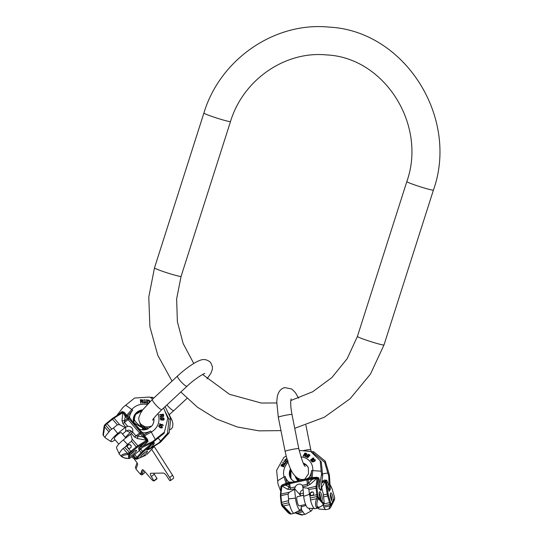 <?xml version="1.0" encoding="UTF-8"?>
<svg xmlns="http://www.w3.org/2000/svg" width="542" height="542" viewBox="0 0 542 542"><rect width="100%" height="100%" fill="white"/><g stroke="black" fill="none" stroke-linecap="round" stroke-linejoin="round"><path stroke-width="0.81" d="M154.124 480.923L156.956 478.43L154.307 474.284L151.374 476.486A3.875 1.253 53.1 0 1 150.547 473.362A3.875 1.253 53.1 0 1 150.839 473.274L163.332 473.071A3.875 1.253 53.1 0 1 166.875 476.242L169.524 480.388L170.181 480.7A3.875 1.253 -126.9 0 0 170.466 480.612A3.875 1.253 -126.9 0 0 169.646 477.488L151.652 449.332M153.718 473.227A3.875 1.253 -126.9 0 0 154.307 474.284M170.466 480.612L173.406 478.403A3.875 1.253 -126.9 0 0 172.58 475.28L154.321 446.71A12.412 4.004 -126.9 0 0 153.996 446.215M134.22 458.796A3.875 1.253 -126.9 0 0 135.324 460.524A3.103 1.003 53.1 0 1 135.473 460.72L135.995 461.323A3.103 1.003 -126.9 0 1 137.58 464.724L135.974 469.115L140.493 474.358L142.099 469.975A3.103 1.003 -126.9 0 1 142.228 469.799A3.103 1.003 -126.9 0 1 144.49 471.181L151.353 479.142A3.875 1.253 -126.9 0 0 153.894 480.957L151.374 476.486M144.158 473.207A1.165 0.373 -126.9 0 0 144.233 473.18A1.165 0.373 -126.9 0 0 144.28 473.112L144.843 471.587M136.814 462.434A3.103 1.003 53.1 0 1 136.889 463.322L135.425 467.326A1.165 0.373 -126.9 0 0 136.022 468.606L136.117 468.722M142.099 469.975L142.397 469.751A3.103 1.003 -126.9 0 0 142.397 469.751L141.035 474.426A1.165 0.373 -126.9 0 0 141.889 474.941A1.165 0.373 -126.9 0 0 141.929 474.88L143.386 470.903A3.103 1.003 -126.9 0 1 143.515 470.727A3.103 1.003 -126.9 0 1 144.064 470.72M141.096 432.638L146.997 440.145L146.97 441.039A0.772 0.481 -121.8 0 0 146.686 440.314L137.864 445.781A3.875 0.752 139.2 0 0 136.374 446.859L130.879 451.303A3.875 0.752 139.2 0 0 129.308 452.719L128.481 454.44L129.477 453.891L129.504 455.775A4.695 0.908 -40.8 0 1 133.19 451.974A4.695 0.908 -40.8 0 1 136.503 450.28A4.695 0.908 -40.8 0 1 136.55 450.429A4.695 0.908 -40.8 0 1 133.515 454.061A4.695 0.908 -40.8 0 1 129.518 456.479L129.545 458.363L130.195 457.997A0.772 0.501 58.8 0 1 129.978 458.132M129.504 455.775L129.335 456.249M128.542 458.512L127.966 458.444C124.416 458.031 122.499 457.373 122.207 456.466C122.465 455.558 124.369 454.907 127.905 454.508L128.481 454.44L128.542 458.512L129.545 458.363A0.772 0.657 -112.4 0 1 129.342 458.505L129.85 458.241A0.772 0.501 -121.2 0 0 129.945 458.153M130.507 454.447A4.695 0.908 139.2 0 0 134.396 451.093M129.023 458.539A0.772 0.657 -112.4 0 0 129.342 458.505L127.79 458.485A1.551 0.637 96.9 0 1 127.621 458.403M142.919 447.15L138.718 449.508L139.192 449.101L139.165 447.685L152.62 441.622L152.634 442.523L142.919 447.15M152.634 442.523L164.151 433.193L167.803 418.248L163.596 408.011M136.178 426.927L142.939 432.807A14.2 13.753 -0.9 0 0 150.649 430.992A3.875 0.467 60.9 0 1 151.259 432.062L155.256 439.447L152.62 441.622M155.256 439.447L164.138 432.333M164.151 433.193L167.803 418.248M152.81 398.973L149.538 397.056L134.572 398.045L123.061 407.333L116.686 415.721L122.025 411.629L124.199 412.211L126.787 415.253L129.511 417.232L135.012 425.572M103.021 434.217L104.531 425.158A0.772 0.501 39.6 0 1 104.633 425.077L104.105 426.168L105.46 425.063L110.04 430.368L113.4 428.017A27.92 4.377 -129 0 0 117.709 433.492A8.916 1.728 139.2 0 0 111.029 441.574A8.916 1.728 139.2 0 0 115.148 439.887M111.029 441.574L105.372 437.929A10.86 2.107 -40.8 0 1 105.223 437.814L103.359 435.443L104.972 424.684L105.223 424.427L105.46 425.063A3.875 0.752 -40.8 0 1 107.031 423.641L112.526 419.196A3.875 0.752 -40.8 0 1 114.016 418.119L123.129 412.462L126.103 415.904A1.551 1.03 139.1 0 0 125.209 416.27L143.027 436.933L146.848 440.239L137.6 438.607A3.875 1.328 100.7 0 1 137.851 435.958L140.412 433.885A1.551 0.508 139.3 0 0 141.096 432.631L141.367 432.95M123.169 448.417A10.86 2.107 139.2 0 0 119.301 454.081A10.86 2.107 139.2 0 0 119.382 454.243L121.022 455.93C121.306 454.846 123.393 453.932 127.275 453.187L123.169 448.417L124.728 447.414L130.121 453.207L129.477 453.891A0.772 0.501 39.6 0 1 128.759 453.776M105.223 437.814A10.86 2.107 -40.8 0 1 109.003 431.994L110.04 430.368M119.301 454.081L116.523 447.943A8.916 1.728 -40.8 0 1 123.271 439.948A27.92 4.377 -129 0 0 127.566 444.447L124.728 447.414M122.539 434.088L125.981 431.147L127.858 430.267A4.343 4.207 -0.9 0 1 132.363 432.421M106.571 423.227L112.045 418.783L117.37 424.813L119.687 424.698L125.06 427.55L117.709 433.492M125.06 427.55L125.69 427.157L125.758 431.364M125.819 437.889L121.3 432.651A4.695 0.908 139.2 0 0 117.438 434.779A4.695 0.908 139.2 0 0 114.145 438.627A4.695 0.908 139.2 0 0 114.193 438.776L118.793 444.115M113.427 417.828L122.248 412.36A0.772 0.481 58.2 0 1 122.838 412.652L122.004 420.511L122.885 423.505L125.69 427.157M125.92 427.028L127.797 426.398A4.343 4.207 -0.9 0 1 132.573 431.94L131.469 433.464L134.504 436.988L137.6 438.607M123.271 439.948L131.469 433.464M142.112 410.673A10.278 9.952 -0.9 0 0 133.332 420.436M153.677 418.499A10.278 9.952 179.1 0 1 153.874 420.111M153.738 418.41A10.278 9.952 179.1 0 1 151.835 425.978M142.492 410.138A10.278 9.952 -0.9 0 0 135.324 425.937M126.848 415.287A1.551 0.677 124 0 1 126.103 415.904L128.772 418.336L129.809 417.699M142.851 434.975A1.551 0.359 156.6 0 0 144.05 434.664L142.939 432.807L141.726 433.383L141.354 432.936A1.551 0.4 139.2 0 0 142.526 432.441M150.649 430.992L144.05 434.664L144.484 435.741L143.623 436.222A1.551 0.508 139.3 0 1 143.027 436.933L135.995 435.91L139.653 432.956L140.832 432.326L141.096 432.631L129.213 418.844L124.375 422.428L127.797 426.398M144.484 435.741L147.499 439.237L148.027 441.378L142.898 446.127M147.499 439.237L146.848 440.239A0.772 0.467 -122.2 0 1 147.119 440.89L148.027 441.378M139.389 448.972L138.718 449.508L138.691 447.875L139.165 447.685M147.885 441.628L146.97 441.039L145.886 441.92L146.638 443.031M109.003 431.994L104.897 427.225L103.996 426.798L104.504 425.646A0.772 0.501 39.6 0 1 104.531 425.165L105.195 424.481M111.605 428.952L106.544 423.234L105.277 424.393A3.103 0.603 -40.8 0 1 106.537 423.261L112.045 418.783A3.103 0.603 -40.8 0 1 113.224 417.95A0.772 0.481 58.2 0 1 113.312 417.868L122.248 412.36L122.025 411.629M120.961 413.133L120.426 412.625M122.248 412.36L123.129 412.462A1.551 0.766 158 0 0 124.199 412.211M122.296 411.527L122.438 412.259A0.772 0.467 57.8 0 1 122.973 412.55L125.209 416.27L124.375 422.428A3.875 0.752 139.2 0 1 122.885 423.505M127.113 416.717L132.729 410.206A3.875 0.732 -139 0 0 131.801 409.495L125.69 405.159M132.729 410.206A14.2 13.753 -0.9 0 0 129.511 417.232L128.413 417.943L129.213 418.851M130.622 434L132.194 439.203L131.53 441.242L127.566 444.447M122.004 420.511A3.875 2.31 -173.9 0 0 124.735 420.748L127.295 418.675A1.551 1.03 139.1 0 1 128.976 418.573L140.832 432.326M117.37 424.813L113.4 428.017M130.52 447.875A1.938 1.877 -0.9 0 0 130.087 444.725A1.938 1.877 -0.9 0 0 127.336 446.466A1.938 1.877 -0.9 0 0 130.52 447.875M131.218 446.5A1.938 1.877 -0.9 0 0 128.041 445.185A1.938 1.877 -0.9 0 0 127.343 446.561M141.116 403.126L140.737 403.268L140.358 399.752L142.512 399.833L142.858 400.613L142.417 401.31L143.176 402.93L142.729 402.97L142.045 401.493L140.954 401.602L141.116 403.126L140.73 403.167M140.358 399.752L140.737 403.268M142.858 400.613L142.417 401.412M143.176 402.93L142.729 403.072L142.045 401.595L140.954 401.703M146.32 399.678L145.588 402.95L144.734 403.106L143.942 402.537L144.003 399.508L144.389 399.535L144.226 402.089L145.026 402.584L145.642 402.191L145.934 399.644L146.32 399.678L145.588 402.848L144.416 402.909L143.799 401.764M144.389 399.535L144.192 401.893M149.585 402.056L149.375 402.672M148.041 403.648L146.536 403.275L147.519 399.861L149.314 400.382L149.727 401.243M161.672 415.985L161.448 414.942L159.748 415.138L159.666 414.671L163.474 414.23L163.576 416.283L162.742 416.635L161.909 416.229L160.168 417.001L160.073 416.568L161.665 415.877L161.448 414.84L159.748 415.036L159.666 414.671M160.073 416.568L160.168 417.103L161.909 416.331L163.067 416.703L163.786 415.694M162.431 420.07L160.866 420.016L160.249 418.499L160.866 419.914L162.431 420.07L162.41 419.129L161.916 419.101L161.929 419.664L161.021 419.549L160.825 418.288L163.128 418.112L163.65 419.264L163.176 420.111L163.589 420.077L164.131 418.729L163.535 417.882L161.137 417.618L160.249 418.499M163.169 419.738L163.589 420.179L164.145 419.291M163.65 419.366L163.379 418.349L161.557 417.957M160.75 418.634L161.557 418.058M161.929 419.765L161.916 419.101M162.641 425.016L162.194 424.345L163.162 425.511L159.443 424.115L159.551 423.756L162.641 424.914L162.194 424.345M159.443 424.115L163.162 425.612L163.271 425.152M158.752 426.019L159.253 427.082L160.886 427.997L162.16 427.875L162.471 427.089L161.801 427.943L160.479 427.76L158.996 426.71L159.07 425.328L160.744 425.348L162.471 427.089M142.465 400.673L142.207 400.111L140.785 400.179M149.335 401.324L147.77 400.477L147.038 402.943M163.393 415.904L163.149 414.745L161.936 414.887M162.065 427.049L160.208 425.497L159.213 425.829L159.578 426.866L161.801 427.523L161.99 426.696L160.689 425.673M159.158 426.256L159.653 425.592L160.689 425.775M140.906 401.168L140.785 400.077L142.35 400.145L142.309 400.958L140.906 401.168M146.536 403.173L148.373 403.553M148.664 403.024L147.038 402.841L147.77 400.375L149.267 400.978L148.854 402.841M161.929 414.786L163.142 414.644L163.352 415.999L162.302 416.121L161.929 414.786M150.981 397.896L152.424 397.293L153.765 398.085M150.222 397.455L152.424 397.293M164.632 410.484L168.975 419.203L170.689 418.485L169.233 432.746L160.486 442.265L150.032 448.803L146.787 450.165L150.764 447.794L153.474 444.752L154.355 443.173L153.332 441.33M165.141 406.568L170.689 418.485M168.975 419.203L167.519 433.464L169.233 432.746M167.519 433.464L158.698 443.017L160.486 442.265M158.698 443.017L150.764 447.794M147.377 449.772L150.337 448.485M146.631 451.418A4.458 0.867 139.2 0 0 142.58 454.392A4.458 0.867 139.2 0 0 140.642 457.163A4.458 0.867 139.2 0 0 141.408 457.089A4.458 0.867 139.2 0 0 145.466 454.108A4.458 0.867 139.2 0 0 147.397 451.344A4.458 0.867 139.2 0 0 146.631 451.418M136.523 459.169L144.646 455.761M135.764 459.135L132.912 457.997L134.856 458.397A1.551 1.274 -81.8 0 0 135.764 459.135L136.747 459.162L145.778 455.294M143.156 451.994L142.553 451.31L152.546 442.651L153.04 443.214L152.011 444.318L143.156 451.994A3.103 0.603 -40.8 0 0 142.038 453.065L137.844 457.624A3.103 0.603 -40.8 0 0 137.119 458.566L136.95 458.966A0.772 0.752 177.5 0 1 136.11 459.067L136.056 458.39L133.522 455.449M125.392 437.394L130.968 431.561L130.026 430.463M131.401 431.249L130.968 431.561M128.047 436.08A4.695 0.908 -40.8 0 1 129.552 434.867M129.992 432.387L126.469 430.782M154.355 443.173A1.551 0.82 -166.7 0 0 153.176 443.031L153.04 443.214A1.551 0.84 -161.9 0 1 154.287 443.41M146.787 450.165L152.011 444.318A1.551 0.854 -138.2 0 1 153.474 444.752M152.37 442.651L152.898 442.367L153.176 443.031L152.681 442.489M142.837 429.881L142.343 427.658C137.892 425.558 134.897 423.593 133.366 421.764M143.406 429.908L142.343 427.658C138.217 424.63 135.696 422.245 134.789 420.511L133.44 419.101M145.425 429.752A10.278 8.658 67.2 0 1 142.702 427.469A10.278 8.658 -112.8 0 1 140.635 424.034M133.386 421.1A1.551 0.346 136.2 0 0 134.47 420.05A14.2 11.965 67.2 0 1 135.73 414.142M133.468 421.696L134.789 420.511M142.756 425.863A10.278 8.658 -112.8 0 0 143.664 427.062A10.278 8.658 67.2 0 0 146.618 429.474M147.038 429.339L143.63 426.31M147.099 429.318L143.495 426.249M147.858 453.424A0.772 0.393 42.6 0 0 147.932 453.369L146.679 454.575A3.103 0.603 139.2 0 0 147.858 453.424L152.051 448.864A3.103 0.603 139.2 0 0 152.756 447.97L153.65 446.425M141.923 455.056A4.458 0.867 139.2 0 0 145.127 452.292M295.255 512.359L295.519 512.874M312.063 452.78L313.012 452.834L313.649 451.75L325.288 461.154L329.414 475.022L330.329 489.284L329.13 491.337L329.109 486.486L326.745 480.253L324.577 480.022L321.901 481.296M303.283 450.707L313.649 451.75M313.012 452.834L324.658 462.245L325.288 461.154M324.658 462.245L328.75 476.154L329.414 475.022M328.75 476.154L329.109 486.486M329.123 490.666L330.166 488.877L330.329 489.284L330.092 488.41M330.566 493.118A4.458 1.145 77.6 0 0 330.81 498.084A4.458 1.145 77.6 0 0 332.741 501.607A4.458 1.145 77.6 0 0 333.005 501.384A4.458 1.145 77.6 0 0 332.761 496.418A4.458 1.145 77.6 0 0 330.823 492.895A4.458 1.145 77.6 0 0 330.566 493.118M330.288 507.962A1.551 1.443 -149.7 0 0 330.437 507.712L334.441 499.832L331.44 504.968L331.365 504.216L334.658 498.586L334.482 499.751M330.437 507.712L331.44 504.968L330.274 504.385L323.527 505.869L323.276 504.819M329.468 508.477C328.784 509.595 328.906 508.728 329.848 505.862L330.403 504.622A0.772 0.549 152 0 0 331.142 503.877L331.013 503.633A3.103 0.793 -102.4 0 1 330.478 502.265L328.52 495.632A3.103 0.793 -102.4 0 1 328.167 494.067L326.054 481.33L325.268 481.174L321.65 483.078M308.906 508.166A8.916 2.283 77.6 0 0 311.393 510.862L305.674 514.046A10.86 2.785 -102.4 0 1 305.376 514.182A10.86 2.785 -102.4 0 1 302.924 511.784L301.88 510.632L296.61 511.797M302.531 514.805C303.025 515.408 300.918 514.92 296.223 513.349A1.551 0.671 -64.8 0 0 296.867 513.118L302.531 514.805L305.376 514.182M323.527 505.869L323.798 507.19A10.86 2.785 77.6 0 0 325.925 509.588A10.86 2.785 77.6 0 0 326.25 509.588L329.096 508.958L330.383 507.82L334.699 498.715A0.772 0.427 -2.2 0 1 334.678 498.83M331.142 503.877L331.365 504.216A0.772 0.684 137.7 0 1 330.999 504.954M301.203 507.719L301.88 510.632M325.925 509.588L319.401 509.101A8.916 2.283 -102.4 0 1 318.046 508.05M311.393 510.862A8.916 2.283 77.6 0 0 312.3 508.288M303.567 495.192L300.275 495.91M326.745 480.253A1.551 0.467 137.5 0 0 325.966 481.106L326.054 481.33A1.551 0.474 141.8 0 1 326.921 480.463M329.13 491.337L326.467 482.82A1.551 0.481 162.6 0 1 327.72 482.062M324.577 480.022L325.966 481.106L325.234 480.957L321.765 482.278M300.471 495.869A3.875 0.996 77.6 0 0 300.038 493.911L299.895 493.925M295.566 476.479A10.278 9.573 -149.7 0 0 298.567 480.808M296.63 477.4A10.278 9.573 -149.7 0 0 299.435 480.618M329.821 484.277L331.718 487.996A3.103 0.793 77.6 0 1 332.219 489.297L334.184 495.93A3.103 0.793 77.6 0 1 334.55 497.597L334.658 498.586A0.772 0.427 -2.2 0 1 334.699 498.715L334.617 498.078M331.779 500.7A4.458 1.145 77.6 0 0 330.329 494.128M308.574 478.796L317.151 477.997L317.869 478.437A0.772 0.61 -172.7 0 0 317.097 478.268L316.054 486.364A3.875 0.996 77.6 0 0 316.067 487.942L316.724 494.473A3.875 0.996 77.6 0 0 317.097 496.547L318.283 498.511L318.283 497.244L320.674 499.927A4.695 1.199 -102.4 0 1 319.252 494.948A4.695 1.199 -102.4 0 1 319.705 491.763A4.695 1.199 -102.4 0 1 320.281 492.068A4.695 1.199 -102.4 0 1 322.07 497.068A4.695 1.199 -102.4 0 1 321.718 500.93A4.695 1.199 -102.4 0 1 321.569 500.923L323.96 503.606L324.089 503.071A0.772 0.623 8.7 0 1 324.096 503.457M320.674 499.927L321.569 500.923M323.459 504.311L323.066 504.697C320.647 507.061 318.791 507.719 317.49 506.655C316.487 505.137 316.677 502.61 318.059 499.087L318.283 498.511L323.459 504.311L323.96 503.606A0.772 0.725 -148.7 0 1 323.892 504.168L324.089 503.579A0.772 0.623 -171.3 0 0 324.055 503.294M320.769 500.09A4.695 1.199 77.6 0 0 319.191 492.922M323.723 504.365A0.772 0.725 -148.7 0 0 323.892 504.175L322.93 505.151A1.551 0.786 46.1 0 0 323.066 504.697M321.264 485.842L321.06 490.673L319.136 487.976L321.548 474.379L322.693 475.659L321.264 485.842L323.147 493.62M322.693 475.659L321.291 461.967L320.193 460.741L310.762 451.513L299.15 450.388M305.695 479.236L308.886 477.82A14.2 12.493 -41.8 0 0 311.542 470.605A3.875 1.362 4.5 0 1 312.754 470.619L321.169 471.188L321.548 474.379M321.169 471.188L320.193 460.741M286.142 456.046L283.839 457.441L276.63 470.327L277.985 483.965L280.79 491.452M282.836 506.838L283.52 505.964L290.39 513.139A1.551 1.362 138.2 0 1 289.218 512.881L281.671 505.3L282.355 506.418L281.955 504.284L288.696 502.8L288.534 498.816A27.92 11.192 174.2 0 0 295.485 498.112A8.916 2.283 77.6 0 0 300.315 509.954A8.916 2.283 77.6 0 0 301.216 505.442M287.355 511.668L287.978 512.231L287.355 511.668M289.218 512.881C290.214 514.026 289.753 513.877 287.843 512.447L282.355 506.418M290.39 513.139L291.061 513.992C290.498 514.256 289.455 513.769 287.938 512.529A1.551 1.247 126.9 0 0 288.053 512.603M310.451 500.036A10.86 2.785 77.6 0 0 314.855 508.681A10.86 2.785 77.6 0 0 315.18 508.681L318.418 507.969L316.42 507.407C315.22 505.639 315.248 502.739 316.501 498.701L310.451 500.036L310.349 498.03L317.998 496.248L318.283 497.244L317.754 497.678M300.315 509.954L294.604 513.139A10.86 2.785 -102.4 0 1 294.306 513.274A10.86 2.785 -102.4 0 1 289.577 504.629L288.696 502.8M314.855 508.681L308.33 508.193A8.916 2.283 -102.4 0 1 303.683 496.309A27.92 11.192 174.2 0 0 309.401 494.223L310.349 498.03M300.288 496.038L300.187 492.4A4.343 3.821 -41.8 0 1 303.032 489.832M281.671 505.3L281.095 502.644A3.103 0.793 -102.4 0 0 281.393 504.304L281.955 504.284A3.875 0.996 -102.4 0 1 281.576 502.204L280.919 495.679L288.059 494.108L289.265 492.258L294.604 489.392L295.485 498.112M294.604 489.392L294.679 488.809L300.031 494.799M303.581 495.313L297.301 496.696A4.695 1.199 77.6 0 0 296.948 500.557A4.695 1.199 77.6 0 0 298.737 505.557A4.695 1.199 77.6 0 0 299.313 505.862L305.62 504.473M280.424 494.853A0.772 0.61 7.3 0 1 280.39 494.589L281.44 486.459A0.772 0.61 7.3 0 1 281.948 486.005L287.443 489.216L290.241 489.589L294.679 488.809M294.712 488.606L295.268 486.899A4.343 3.821 -41.8 0 1 302.233 485.259A4.343 3.821 -41.8 0 1 302.314 485.347L302.897 486.804L307.368 485.822L310.43 484.155A3.875 1.653 48.5 0 1 308.418 482.793L308.113 479.751L312.219 479.433L317.131 478.132L310.43 484.155M303.683 496.309L302.897 486.804M291.21 470.212A10.278 9.038 -41.8 0 0 290.864 477.895A10.278 9.038 -41.8 0 0 291.989 479.819M303.75 464.074A10.278 9.038 138.2 0 1 305.525 464.806A10.278 9.038 138.2 0 1 307.307 466.147M303.452 463.485A10.278 9.038 138.2 0 1 307.009 465.795A10.278 9.038 138.2 0 1 308.378 467.936M290.736 469.243A10.278 9.038 -41.8 0 0 291.677 479.48A10.278 9.038 -41.8 0 0 293.649 481.086M289.123 482.99A1.551 0.359 74.4 0 0 289.103 482.177L292.734 482.089M289.645 482.786L289.638 482.136M308.269 478.796A1.551 0.495 76.5 0 0 308.371 478.01M308.716 478.762A1.551 0.434 80.8 0 0 308.886 477.82L316.711 477.238L318.798 477.902L319.963 484.385M312.104 477.868L311.996 478.694A1.551 0.386 85.6 0 1 312.219 479.433L307.355 484.236L306.921 479.9L308.113 479.751A1.551 0.386 85.6 0 0 307.687 478.843L309.387 478.715M310.519 478.667A1.551 0.562 94.3 0 0 310.986 477.712L311.542 470.605M316.711 477.238L317.131 478.132A0.772 0.603 -173.5 0 1 317.836 478.261A1.551 0.474 148.1 0 0 318.798 477.902M320.932 489.148L321.06 490.673L318.987 488.356L319.136 487.976M318.933 478.146A1.551 0.495 152.3 0 1 317.869 478.437L317.958 479.623A1.551 0.542 173.3 0 0 319.428 479.846M289.577 504.629L283.52 505.964L282.05 504.656L281.467 504.704L282.016 505.544M281.217 488.139A1.551 0.542 -6.7 0 1 280.797 488.349L280.878 486.249L282.375 484.799L289.103 482.177A14.2 12.493 -41.8 0 1 285.133 476.418A3.875 1.701 163.6 0 0 284.083 476.926L277.606 480.774M281.074 502.468L280.397 496.032L280.919 495.679A3.875 0.996 -102.4 0 1 280.905 494.101L281.948 485.876A0.772 0.603 6.5 0 0 281.467 486.269L280.824 486.533M287.443 489.216A3.875 2.961 120.3 0 0 289.096 487.048L285.966 485.212L281.948 485.876L286.176 484.379A1.551 1.07 66.8 0 0 285.966 485.212L289.794 483.667L306.921 479.9A1.551 0.4 77.6 0 1 307.077 478.932L307.687 478.843A1.551 0.386 85.6 0 0 307.592 478.904M280.878 486.249L281.976 485.74A1.551 0.942 91 0 0 282.375 484.799M286.122 483.586A1.551 0.657 58.5 0 1 286.176 484.379L287.321 483.776L285.133 476.418M287.321 483.776L289.34 482.895A1.551 1.07 66.8 0 0 288.791 484.006L289.096 487.048L290.227 488.01L289.794 483.667A1.551 0.4 77.6 0 1 289.95 482.705L307.077 478.932A1.551 0.4 77.6 0 1 307.192 478.965M302.802 487.59L307.693 488.2L308.926 489.514L309.401 494.223M288.059 494.108L288.534 498.816M313.757 493.267A1.938 1.707 -41.8 0 0 310.099 494.074A1.938 1.707 -41.8 0 0 313.757 493.267M313.486 492.522A1.938 1.707 -41.8 0 0 310.613 495.09M283.92 466.384L283.873 466.872L280.925 465.856L281.623 464.501L282.673 463.979L283.215 464.663L284.862 464.589L283.154 465.036L282.66 465.998L283.92 466.384L283.744 466.723M280.925 465.856L283.873 466.872M283.06 464.162L283.344 464.812M284.862 464.589L284.78 465.124L283.283 465.185L282.788 466.14M285.905 462.008L285.878 463.464L284.428 463.81L282.673 462.719L282.904 462.407L284.78 463.424L285.438 463.139L285.62 462.285L283.818 461.167L284.055 460.863L286.095 462.563L285.505 463.546L284.299 463.661M282.673 462.719L284.428 463.81M283.818 461.167L285.749 462.428M288.087 460.951L286.982 462.041L284.841 459.941L286.847 458.559M284.841 459.941L286.982 462.041M305.424 455.144L304.469 454.88L303.655 456.235L303.188 455.998L305.004 452.956L306.718 453.742L306.521 454.521L305.715 454.968L305.336 456.608L304.936 456.493L305.295 455.002L304.34 454.731L303.188 455.998M304.936 456.493L305.464 456.75L305.844 455.117L306.806 454.406L306.603 453.485M309.116 456.235L307.809 457.624L306.393 457.001L307.68 457.482L309.116 456.235L308.337 455.842L308.032 456.201L308.493 456.439L307.883 457.069L306.752 456.662L308.181 454.731L309.157 454.968L309.577 455.7L309.672 454.806L308.384 454.318L306.596 455.815L306.393 457.001M309.265 455.537L309.909 455.517L309.672 454.806M309.441 455.28L308.31 454.88L306.901 455.971M306.88 456.811L307.029 456.113M308.628 456.581L308.032 456.201M313.974 458.159L310.837 460.47L310.471 460.07L313.025 457.976L313.974 458.159L310.471 460.07M313.317 458.424L312.47 458.349M311.609 461.493L312.72 462.021L314.428 461.391L315.329 460.476L315.139 459.657L315.071 460.592L313.215 461.743L311.88 461.737L311.555 460.822L313.54 459.413L315.139 459.657M281.528 465.754L282.233 464.535L282.951 464.623M287.009 459.094L285.505 460.063M306.487 453.932L305.281 453.518L304.699 454.487M314.895 459.995L312.693 460.104L311.901 461.025L312.47 461.554L314.062 461.052L314.855 460.124L314.279 459.596L312.693 460.104M312.117 461.438L312.822 460.246M282.301 465.883L281.4 465.612L282.49 464.311L282.883 464.629L282.301 465.883M286.853 461.892L287.958 460.802M287.7 460.558L286.874 461.371L285.377 459.921L286.433 458.966L287.097 459.067M304.57 454.345L305.153 453.376L306.352 453.789L305.851 454.63L304.57 454.345M180.554 276.454A13.963 0.874 -162.3 0 1 165.771 272.402A13.963 0.874 -162.3 0 1 154.484 267.89L203.907 113.034A13.963 0.874 -162.3 0 0 215.194 117.546A13.963 0.874 -162.3 0 0 229.977 121.591A13.963 0.874 -162.3 0 0 230.506 121.523L181.082 276.379A13.963 0.874 -162.3 0 1 180.554 276.454M230.506 121.523C243.114 79.694 285.167 50.779 326.569 54.925C384.163 57.418 427.157 124.531 406.832 181.584A13.963 0.874 17.7 0 0 418.126 186.089A13.963 0.874 17.7 0 0 432.909 190.14A13.963 0.874 17.7 0 0 433.431 190.066C459.494 117.167 404.291 30.596 328.845 27.1C274.564 21.694 220.018 59.383 203.907 113.034M406.832 181.584L357.415 336.44A13.963 0.874 17.7 0 0 368.702 340.945A13.963 0.874 17.7 0 0 383.485 344.997A13.963 0.874 17.7 0 0 384.014 344.929L370.443 374.109L350.078 398.776L324.272 417.259L294.733 428.302M152.641 420.179C152.519 419.433 155.601 415.91 161.875 409.603A6.978 1.287 -132.9 0 1 155.269 404.339A6.978 1.287 -132.9 0 1 152.377 399.373L177.512 376.033C186.319 367.842 195.797 361.67 199.639 360.532C203.372 358.757 207.017 359.373 210.574 362.388L212.444 366.683L212.295 369.651L210.831 373.424L207.03 378.851M161.875 409.603L187.01 386.256A6.978 1.287 -132.9 0 1 180.405 380.992A6.978 1.287 -132.9 0 1 177.512 376.033M166.916 404.928A6.978 1.287 47.1 0 0 167.248 405.321A6.978 1.287 47.1 0 0 173.86 410.585L187.024 398.356M144.28 473.112L141.929 474.88M156.956 478.43L154.023 480.632M172.58 475.28L169.646 477.488M154.321 446.71L152.959 447.726M138.691 447.875L145.886 441.92L138.068 446.764A3.103 0.603 139.2 0 0 136.875 447.624L131.374 452.075A3.103 0.603 139.2 0 0 130.121 453.207M142.261 447.468L138.142 451.588A3.103 0.603 -40.8 0 1 136.957 452.651L131.455 457.096A3.103 0.603 -40.8 0 1 130.195 457.997M129.707 458.288A0.772 0.501 -121.2 0 0 129.85 458.241L131.421 457.13M131.455 457.096L136.916 452.678M136.957 452.651L138.224 451.506M138.142 451.588L142.309 447.441M104.633 425.077L105.026 424.65M103.359 435.443A1.551 1.504 179.1 0 1 103 434.501L103.996 426.798M127.905 454.508A1.551 0.65 -96.7 0 1 127.275 453.187L129.057 452.976L129.87 453.464M122.207 456.466A1.551 1.504 179.1 0 1 121.022 455.93M127.966 458.444A1.551 0.637 96.9 0 1 127.79 458.485C125.669 458.525 123.474 457.814 121.198 456.35M142.072 410.734A10.373 10.047 -0.9 0 0 135.378 414.569L134.294 416.317M142.688 409.874A10.373 10.047 -0.9 0 0 135.27 425.877M143.684 436.317L151.259 432.062A15.42 14.932 -0.9 0 0 157.891 413.526M147.146 404.583A15.42 14.932 -0.9 0 0 131.801 409.495L126.787 415.253A1.551 0.711 125.2 0 1 126.035 415.843M153.84 418.275A10.373 10.047 179.1 0 1 151.875 425.931L146.787 429.42L143.725 429.908C140.459 429.874 137.77 428.688 135.656 426.344M138.068 446.764A0.772 0.481 -121.8 0 0 137.864 445.781L132.194 439.203M136.875 447.624L131.53 441.242M131.374 452.075L126.3 445.991M112.045 418.783L113.312 417.868A0.772 0.481 58.2 0 1 114.016 418.119L119.687 424.698M132.573 431.94L135.995 435.91A3.875 0.752 139.2 0 1 134.504 436.988M132.81 456.025L134.856 458.397L135.967 458.552A0.772 0.677 -151.3 0 0 137.031 458.735M137.119 458.566A0.772 0.677 -151.3 0 1 136.056 458.39A3.875 0.752 -40.8 0 1 136.963 457.204L134.66 454.528M137.844 457.624A0.772 0.393 -137.4 0 1 136.963 457.204L141.157 452.651L139.28 450.477M130.717 431.764L131.57 431.405M142.038 453.065A0.772 0.393 -137.4 0 1 141.157 452.651A3.875 0.752 -40.8 0 1 142.553 451.31L140.649 449.101M139.375 429.047L133.63 422.442M144.877 429.833A10.373 8.74 67.2 0 1 142.343 427.658A10.373 8.74 -112.8 0 1 139.795 422.753M158.149 438.139L160.608 440.876M146.841 429.406A10.373 8.74 67.2 0 1 143.908 427.001A10.373 8.74 -112.8 0 1 143.217 426.114M148.013 428.952L146.313 426.981M152.051 448.864A0.772 0.393 42.6 0 0 152.126 448.817L147.932 453.369A0.772 0.393 42.6 0 0 147.98 453.295M152.756 447.97A0.772 0.664 30.1 0 0 152.932 447.78L152.126 448.817A0.772 0.393 42.6 0 0 152.173 448.735M305.898 425.172L310.769 449.643A6.978 0.528 168.7 0 0 302.897 450.673M298.574 398.167L295.41 392.638L291.779 389.027L284.801 387.605C280.966 388.499 278.466 391.493 277.294 396.588L276.752 401.934L278.303 417.259A6.978 0.528 -11.3 0 1 283.29 415.748A6.978 0.528 -11.3 0 1 291.996 414.535C290.939 409 290.526 404.515 290.763 401.08L291.108 398.858M305.051 479.087L304.265 479.297C300.41 480.097 296.88 478.43 293.683 474.297C290.695 470.788 287.829 463.153 285.092 451.391A6.978 0.528 -11.3 0 1 290.078 449.874A6.978 0.528 -11.3 0 1 298.784 448.668L291.996 414.535M331.264 505.361A1.551 1.131 -156 0 1 329.848 505.862L323.798 507.19M295.525 512.488L296.867 513.118L302.924 511.784M331.013 503.633A0.772 0.549 152 0 1 330.274 504.385A3.875 0.996 -102.4 0 1 329.604 502.671L324.014 503.897M330.478 502.265L329.604 502.671L327.646 496.038L323.635 496.919M306.034 505.449A27.92 7.209 -16.5 0 0 301.244 506.919M328.52 495.632L327.646 496.038A3.875 0.996 -102.4 0 1 327.205 494.08L323.425 494.907M328.167 494.067L327.205 494.08L325.281 481.391L321.67 487.509M303.364 493.179L300.038 493.911L299.902 493.471M295.16 476.066A10.373 9.661 -149.7 0 0 298.195 480.889M322.537 473.789L327.774 473.044M296.84 477.563A10.373 9.661 -149.7 0 0 299.597 480.578M334.55 497.597L334.157 495.828M334.184 495.93L332.192 489.196M332.219 489.297L331.677 487.8A0.772 0.535 -27 0 0 331.548 487.658M331.718 487.996A0.772 0.535 -27 0 0 331.677 487.8L329.821 484.155M318.987 488.356L317.958 479.623L317.029 486.791A3.103 0.793 77.6 0 0 317.043 488.057L317.7 494.589A3.103 0.793 77.6 0 0 317.998 496.248M321.257 485.923L323.161 493.654A3.103 0.793 -102.4 0 1 323.432 495.219L324.089 501.743A3.103 0.793 -102.4 0 1 324.089 503.071M323.994 503.809A0.772 0.623 -171.3 0 0 324.089 503.579L324.102 501.919M324.089 501.743L323.452 495.388M323.432 495.219L323.161 493.654M287.843 512.447A1.551 1.247 126.9 0 0 287.938 512.529L282.192 506.255M318.059 499.087A1.551 0.386 -158.9 0 1 316.501 498.701L317.192 496.919L318.093 496.621M317.49 506.655A1.551 1.362 138.2 0 1 316.42 507.407M291.311 470.415A10.373 9.126 -41.8 0 0 290.918 478.024M303.791 464.148A10.373 9.126 138.2 0 1 305.647 464.873L303.805 464.182M290.539 468.837A10.373 9.126 -41.8 0 0 293.527 481.018L294.895 481.614M312.104 478.694L312.754 470.619A15.42 13.564 -41.8 0 0 300.905 456.94M287.985 462.346A15.42 13.564 -41.8 0 0 284.083 476.926L286.061 483.62A1.551 0.698 59.2 0 1 286.095 484.419M303.31 463.186A10.373 9.126 138.2 0 1 308.323 467.807L308.493 473.816L304.584 479.48M317.029 486.791A0.772 0.61 -172.7 0 0 316.054 486.364L307.693 488.2M317.043 488.057L308.926 489.514M317.7 494.589L309.977 495.957M289.265 492.258L280.905 494.101A0.772 0.61 7.3 0 0 280.39 494.589L281.054 502.563L288.324 500.72M280.986 489.948L280.797 488.349M289.733 482.841A1.551 1.07 66.8 0 0 289.34 482.895L289.95 482.705A1.551 0.4 77.6 0 1 290.065 482.732M290.241 489.589A3.875 0.996 77.6 0 0 290.227 488.01L295.268 486.899M302.314 485.347L307.355 484.236A3.875 0.996 77.6 0 1 307.368 485.822M280.952 430.599L259.076 430.863L237.186 426.954L216.387 418.966L197.39 407.184L180.825 392.008M172.031 381.121L157.797 355.322L149.904 326.765L148.779 297.063L154.484 267.89M357.415 336.44L347.185 358.648L331.968 377.476L312.761 391.731L290.81 400.524M276.738 402.957L261.346 403.031L229.517 394.312L202.64 374.481M193.758 363.479L183.176 343.594L177.363 321.623L176.645 298.791L181.082 276.379M384.014 344.929L433.431 190.066M151.76 426.073L147.722 426.994L144.761 426.703L140.798 424.223C138.901 421.134 138.325 418.715 139.077 416.961L140.534 413.194L142.756 409.786L152.377 399.373M169.321 414.589L173.86 410.585M187.01 386.256C194.382 379.075 204.707 372.943 204.829 373.513M168.244 412.841L172.031 420.226L172.925 423.749L172.654 427.069L171.225 429.034L169.66 429.752M144.233 473.18L141.889 474.941M157.044 478.742L154.104 480.95M150.879 427.021L150.696 426.432M103.407 435.714L103 434.501M142.058 410.755L135.378 414.569M131.869 456.784L132.912 457.997M152.932 447.78L153.752 446.364M148.122 428.905L146.469 426.988M305.261 466.438C303.967 465.991 301.806 460.063 298.784 448.668M311.108 451.445L310.769 449.643M285.092 451.391L278.303 417.259M296.223 513.349L294.916 512.63M296.969 477.651L299.712 480.558M294.306 513.274L291.061 513.992M318.418 507.969L322.93 505.151M291.413 470.605L290.891 471.865L290.918 478.03"/></g></svg>
